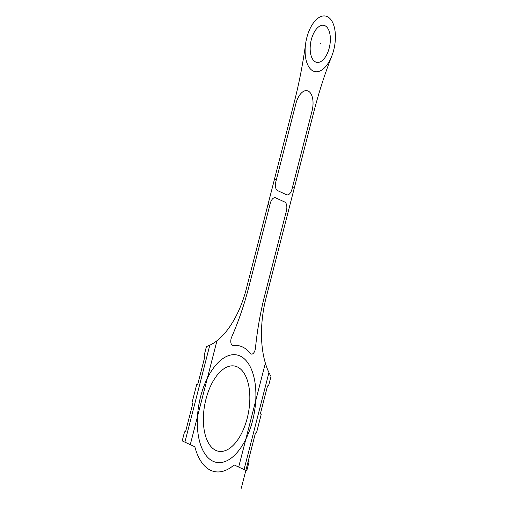<?xml version="1.0" encoding="UTF-8"?>
<svg xmlns="http://www.w3.org/2000/svg" width="514" height="514" viewBox="0 0 514 514"><rect width="100%" height="100%" fill="white"/><g stroke="black" fill="none" stroke-linecap="round" stroke-linejoin="round"><path stroke-width="0.77" d="M184.899 442.162L182.213 440.916L184.539 431.844A1.883 0.964 -79.4 0 0 185.907 430.443L192.429 405.032A1.883 0.964 -79.4 0 0 191.998 402.803L196.656 384.652A1.883 0.964 -79.4 0 0 198.018 383.251L204.546 357.847A1.883 0.964 -79.4 0 0 204.116 355.617L206.442 346.539A77.299 39.584 -79.4 0 0 209.796 345.215L184.899 442.162L190.283 444.649L216.959 340.75A77.299 39.584 -79.4 0 1 209.796 345.215M268.957 372.586A77.299 39.584 -79.4 0 0 270.987 376.402L268.655 385.474A1.883 0.964 -79.4 0 0 267.293 386.875L260.771 412.286A1.883 0.964 -79.4 0 0 261.202 414.515L256.537 432.666A1.883 0.964 -79.4 0 0 255.175 434.067L248.654 459.477A1.883 0.964 -79.4 0 0 249.084 461.707L246.752 470.779L244.066 469.533L268.957 372.586A77.299 39.584 -79.4 0 1 265.365 363.147L238.682 467.046L234.121 464.932A64.102 32.825 -79.4 0 1 194.845 446.762L190.283 444.649M244.066 469.533L238.682 467.046M248.834 286.896A184.77 94.608 -79.4 0 1 231.647 337.12A184.77 94.608 -79.4 0 0 248.834 286.896L269.792 205.279L268 204.45L294.098 102.813A264.196 135.278 -79.4 0 0 305.592 43.934A264.196 135.278 -79.4 0 1 294.098 102.813M269.792 205.279L270.255 203.467A7.543 3.861 -79.4 0 1 275.71 197.864L284.672 202.008A7.543 3.861 -79.4 0 1 286.394 210.933L264.973 294.361A184.77 94.608 -79.4 0 0 255.458 348.139A5.654 2.898 -79.4 0 1 253.408 353.253A5.654 2.898 -79.4 0 1 250.382 353.414A64.102 32.825 -79.4 0 0 233.227 345.479A5.654 2.898 -79.4 0 1 230.914 342.844A5.654 2.898 -79.4 0 1 231.647 337.12M276.314 179.868L295.891 103.642A16.968 8.687 -79.4 0 1 308.149 91.042A16.968 8.687 -79.4 0 1 312.024 111.108L291.984 189.152A7.543 3.861 -79.4 0 1 286.536 194.748L277.573 190.604A7.543 3.861 -79.4 0 1 275.851 181.686L276.314 179.868L274.521 179.039M331.787 56.052A28.283 14.482 -79.4 0 1 328.414 62.849A28.283 14.482 -79.4 0 1 305.265 54.664A28.283 14.482 -79.4 0 1 324.482 15.934A28.283 14.482 -79.4 0 1 331.787 56.052A264.196 135.278 -79.4 0 0 313.816 111.936L266.766 295.19A77.299 39.584 -79.4 0 0 265.365 363.147M287.718 213.573L285.925 212.745M294.246 188.163L292.453 187.334M216.959 340.75A77.299 39.584 -79.4 0 0 247.041 286.067L268 204.45M324.925 25.7A18.857 9.657 -79.4 0 1 325.696 56.514A18.857 9.657 -79.4 0 1 310.173 49.331A18.857 9.657 -79.4 0 1 324.925 25.7M240.115 356.022A54.677 28 -79.4 0 1 242.357 445.394A54.677 28 -79.4 0 1 197.331 424.564A54.677 28 -79.4 0 1 240.115 356.022M237.314 366.912A43.362 22.205 -79.4 0 1 239.094 437.793A43.362 22.205 -79.4 0 1 203.383 421.268A43.362 22.205 -79.4 0 1 237.314 366.912M248.654 459.477L241.252 488.3M320.267 43.851L321.141 43.028"/></g></svg>
